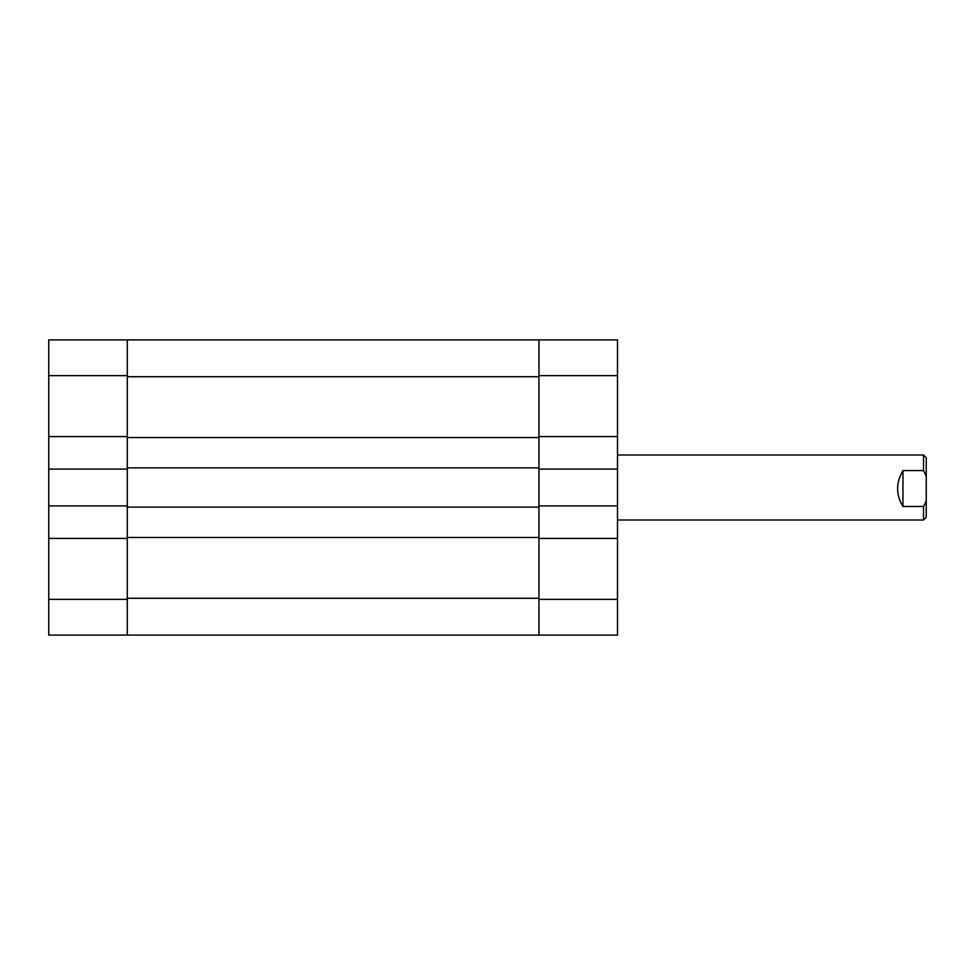 <?xml version="1.0" encoding="UTF-8"?>
<svg xmlns="http://www.w3.org/2000/svg" width="975" height="975" viewBox="0 0 975 975"><rect width="100%" height="100%" fill="white"/><g stroke="black" fill="none" stroke-linecap="round" stroke-linejoin="round"><path stroke-width="1.46" d="M538.956 375.643L538.956 339.897L617.504 339.897L617.504 375.643L538.956 375.643L538.956 436.581L617.504 436.581L617.504 375.643M617.504 436.581L617.504 469.085L538.956 469.085L538.956 505.915L617.504 505.915L617.504 469.085M617.504 599.357L617.504 635.103L538.956 635.103L538.956 599.357L617.504 599.357L617.504 505.915M617.504 538.419L538.956 538.419L538.956 599.357M538.956 437.531L127.286 437.531L127.286 376.728L538.956 376.728L538.956 507.134L127.286 507.134L127.286 598.272L538.956 598.272L538.956 507.134M127.286 437.531L127.286 507.134M538.956 467.866L127.286 467.866M538.956 537.469L127.286 537.469M538.956 635.103L48.75 635.103L48.75 339.897L538.956 339.897M48.75 599.357L127.286 599.357L127.286 538.419L48.75 538.419M127.286 599.357L127.286 635.103M127.286 339.897L127.286 375.643L48.75 375.643M48.75 436.581L127.286 436.581L127.286 375.643M48.75 505.915L127.286 505.915L127.286 469.085L48.75 469.085M617.504 520.004L923.544 520.004L923.544 506.476L902.96 506.476C895.83 494.788 895.83 482.82 902.96 470.572L923.544 470.572L923.544 454.996L617.504 454.996M923.544 454.996L926.25 457.714L926.25 517.286L923.544 520.004M923.544 470.572L926.25 476.129M926.25 500.931L923.544 506.476M902.96 470.572L902.96 506.476"/></g></svg>
